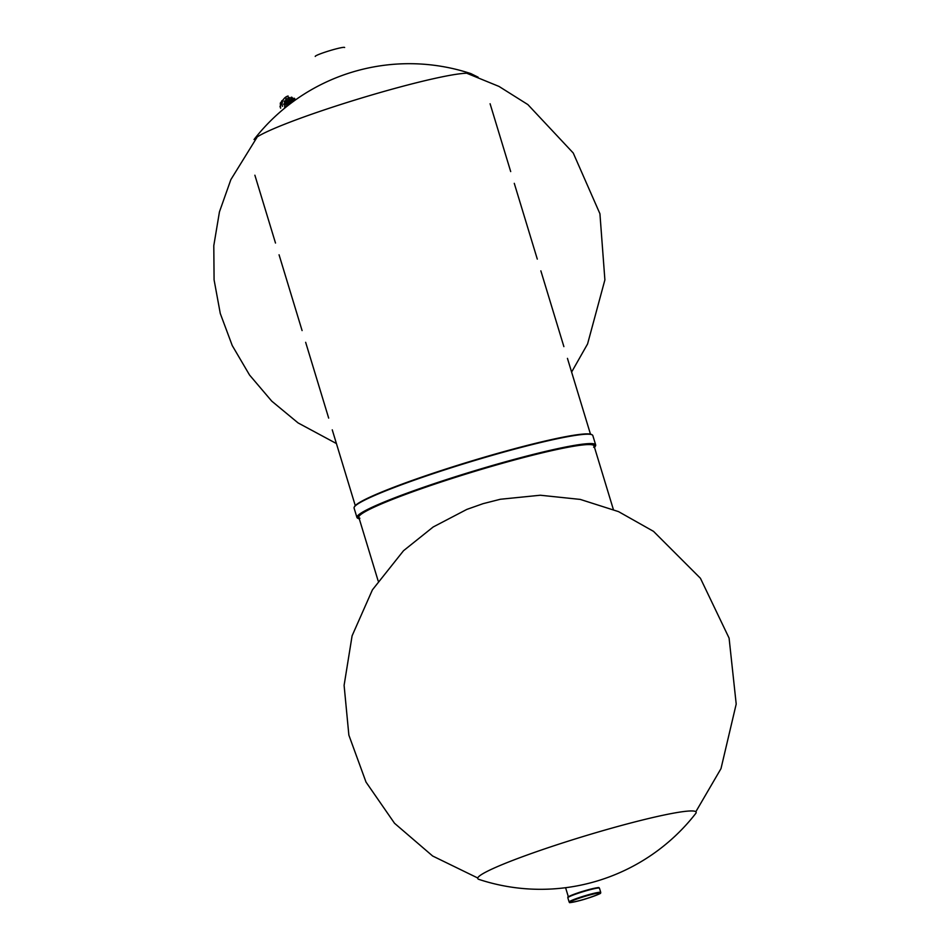 <?xml version="1.0" encoding="UTF-8"?>
<svg xmlns="http://www.w3.org/2000/svg" width="950" height="950" viewBox="0 0 950 950"><rect width="100%" height="100%" fill="white"/><g stroke="black" fill="none" stroke-linecap="round" stroke-linejoin="round"><path stroke-width="1.43" d="M587.053 895.731A15.366 1.294 163.1 0 0 570.368 902.132A15.366 1.294 163.1 0 0 584.262 899.246A15.366 1.294 163.1 0 0 599.64 893.451A15.366 1.294 163.1 0 0 599.771 893.19A15.366 1.294 163.1 0 0 587.053 895.731M315.234 56.43A15.366 1.294 -16.9 0 1 329.555 50.73A15.366 1.294 -16.9 0 1 344.636 47.5M593.643 447.224A122.906 10.319 163.1 0 0 594.047 445.894A122.906 10.319 163.1 0 0 492.349 466.153A122.906 10.319 163.1 0 0 358.839 517.358A122.906 10.319 163.1 0 0 359.907 518.237M594.498 447.379A124.296 10.426 163.1 0 0 595.199 446.464L595.508 445.894A124.759 10.474 163.1 0 0 595.674 444.921A124.759 10.474 163.1 0 0 473.266 471.176A124.759 10.474 163.1 0 0 356.939 517.453A124.759 10.474 163.1 0 0 357.616 518.166L358.197 518.474A124.296 10.426 163.1 0 0 359.29 518.842M595.674 444.921L592.824 435.551A124.759 10.474 163.1 0 0 592.147 434.839A124.759 10.474 163.1 0 0 470.416 461.795A124.759 10.474 163.1 0 0 354.255 507.11A124.759 10.474 163.1 0 0 354.089 508.084L356.939 517.453M592.147 434.839L591.577 434.53A124.296 10.426 163.1 0 0 470.298 461.391A124.296 10.426 163.1 0 0 354.564 506.54L354.255 507.11M595.199 446.464A124.296 10.426 163.1 0 0 473.409 471.651A124.296 10.426 163.1 0 0 358.197 518.474M282.518 106.376A8.455 8.312 45.8 0 1 284.632 98.004L288.087 95.998A8.455 8.312 45.8 0 0 284.632 98.004L280.286 103.111L280.63 108.217L280.001 106.305M286.769 104.559A0.772 0.76 45.8 0 0 287.209 103.443A0.772 0.76 45.8 0 0 286.021 103.277A0.772 0.76 45.8 0 0 286.769 104.559M285.178 102.362A0.772 0.76 45.8 0 0 285.618 101.246A0.772 0.76 45.8 0 0 284.418 101.08A0.772 0.76 45.8 0 0 285.178 102.362M286.722 100.154A0.772 0.76 45.8 0 0 287.149 99.038A0.772 0.76 45.8 0 0 285.962 98.871A0.772 0.76 45.8 0 0 286.722 100.154M287.589 102.196A0.772 0.76 45.8 0 0 288.028 101.08A0.772 0.76 45.8 0 0 286.841 100.914A0.772 0.76 45.8 0 0 287.589 102.196M288.848 104.203A0.772 0.76 45.8 0 0 289.275 103.087A0.772 0.76 45.8 0 0 288.087 102.921A0.772 0.76 45.8 0 0 288.848 104.203M286.104 106.994A0.772 0.76 45.8 0 0 284.81 106.364A0.772 0.76 45.8 0 0 285.261 107.671M287.767 105.664A0.772 0.76 45.8 0 0 286.603 106.578M284.774 105.034A0.772 0.76 45.8 0 0 285.202 103.93A0.772 0.76 45.8 0 0 284.014 103.752A0.772 0.76 45.8 0 0 284.774 105.034M289.073 98.836A0.772 0.76 45.8 0 0 289.501 97.731A0.772 0.76 45.8 0 0 288.313 97.553A0.772 0.76 45.8 0 0 289.073 98.836M289.655 100.783A0.772 0.76 45.8 0 0 290.094 99.667A0.772 0.76 45.8 0 0 288.895 99.501A0.772 0.76 45.8 0 0 289.655 100.783M290.249 102.719A0.772 0.76 45.8 0 0 290.676 101.614A0.772 0.76 45.8 0 0 289.489 101.436A0.772 0.76 45.8 0 0 290.249 102.719M290.902 103.253A0.772 0.76 45.8 0 0 289.869 104.037M292.6 101.994A0.772 0.76 45.8 0 0 291.389 102.885M294.049 100.926A0.772 0.76 45.8 0 0 293.217 101.543M292.173 100.866A0.772 0.76 45.8 0 0 292.612 99.75A0.772 0.76 45.8 0 0 291.413 99.584A0.772 0.76 45.8 0 0 292.173 100.866M294.298 99.726A0.772 0.76 45.8 0 0 294.726 98.622A0.772 0.76 45.8 0 0 293.538 98.444A0.772 0.76 45.8 0 0 294.298 99.726M291.769 98.693A0.772 0.76 45.8 0 0 292.208 97.577A0.772 0.76 45.8 0 0 291.021 97.411A0.772 0.76 45.8 0 0 291.769 98.693M292.054 98.539A0.772 0.76 45.8 0 0 290.985 97.434M292.647 100.189L291.389 99.607A0.772 0.76 45.8 0 1 292.529 99.798A0.772 0.76 45.8 0 1 292.457 100.712M287.007 99.002L285.76 99.204M292.636 100.332L291.282 99.762M287.149 99.251L285.736 99.477M287.054 104.405A0.772 0.76 45.8 0 0 286.259 103.158A0.772 0.76 45.8 0 0 285.986 103.312M285.463 102.208A0.772 0.76 45.8 0 0 284.668 100.961A0.772 0.76 45.8 0 0 284.394 101.116M286.995 99.999A0.772 0.76 45.8 0 0 286.199 98.752A0.772 0.76 45.8 0 0 285.926 98.907M287.874 102.042A0.772 0.76 45.8 0 0 286.805 100.938M289.121 104.049A0.772 0.76 45.8 0 0 288.337 102.802A0.772 0.76 45.8 0 0 288.052 102.956M286.033 107.041A0.772 0.76 45.8 0 0 284.774 106.4M287.696 105.723A0.772 0.76 45.8 0 0 286.722 105.735M285.048 104.892A0.772 0.76 45.8 0 0 284.264 103.633A0.772 0.76 45.8 0 0 283.979 103.788M289.346 98.693A0.772 0.76 45.8 0 0 288.277 97.589M289.94 100.629A0.772 0.76 45.8 0 0 289.144 99.382A0.772 0.76 45.8 0 0 288.871 99.536M290.522 102.576A0.772 0.76 45.8 0 0 289.738 101.317A0.772 0.76 45.8 0 0 289.453 101.472M290.819 103.324A0.772 0.76 45.8 0 0 290.059 103.455M292.529 102.042A0.772 0.76 45.8 0 0 291.46 101.971M294.571 99.584A0.772 0.76 45.8 0 0 293.788 98.325A0.772 0.76 45.8 0 0 293.502 98.479M478.883 879.391A114.119 9.571 -16.9 0 1 478.848 879.379A114.119 9.571 -16.9 0 1 584.167 836.202A114.119 9.571 -16.9 0 1 695.709 813.497A114.119 9.571 -16.9 0 1 695.685 813.521A196.662 196.662 0 0 1 478.848 879.379M478.099 77.176L470.879 73.613A114.119 9.571 163.1 0 0 470.879 73.613A114.119 9.571 163.1 0 0 360.026 98.479A114.119 9.571 163.1 0 0 254.078 139.472A114.119 9.571 163.1 0 0 254.054 139.507M568.242 897.299A16.055 1.342 -16.9 0 1 583.122 891.242A16.055 1.342 -16.9 0 1 598.856 887.989M600.744 892.418A16.518 1.389 163.1 0 0 587.076 895.137A16.518 1.389 163.1 0 0 569.133 902.025L567.839 897.774A16.518 1.389 -16.9 0 1 583.241 891.646A16.518 1.389 -16.9 0 1 599.45 888.167L600.744 892.418C599.129 893.701 605.815 891.908 586.898 898.51C578.253 901.408 567.601 903.236 569.834 902.5L569.133 902.025M587.148 895.636A16.055 1.342 163.1 0 0 570.843 902.476A16.055 1.342 163.1 0 0 597.217 894.864A16.055 1.342 163.1 0 0 587.148 895.636M477.767 878.002L432.642 856.009L394.535 823.282L366.023 782.099L348.864 735.134L344.102 685.342L352.094 635.823L372.412 589.855L403.524 550.715L433.164 526.989L466.818 509.414L483.111 503.654L500.365 499.261L540.324 495.235L580.272 499.415L618.533 511.622L653.517 531.359L700.435 578.277L729.089 638.103L736.203 704.045L720.991 768.633L695.839 811.739M254.885 175.216L275.5 243.046M279.062 254.79L302.088 330.576M305.651 342.309L328.676 418.095M332.251 429.839L355.276 505.626M358.839 517.358L378.147 580.925M490.093 103.752L510.696 171.582M514.271 183.326L537.296 259.113M540.859 270.845L563.884 346.631M567.447 358.376L590.472 434.162M594.047 445.894L613.356 509.461M256.916 137.477L230.862 179.621L219.45 211.862L213.797 245.634L214.083 279.846L220.281 313.488L232.227 345.527L249.553 375.036L271.736 401.126L298.086 422.928L336.407 443.543M571.615 372.079L587.575 343.947L604.889 279.894L599.925 213.738L573.242 153.009L527.867 104.583L498.999 86.426L467.412 73.518M470.891 73.613A196.662 196.662 0 0 0 254.066 139.496M568.361 896.824L565.594 887.716M567.839 897.774L568.159 896.99C565.891 897.619 575.759 893.214 584.559 890.815C603.951 885.768 597.396 888.001 599.45 888.167M281.865 100.7L280.179 107.112"/></g></svg>
